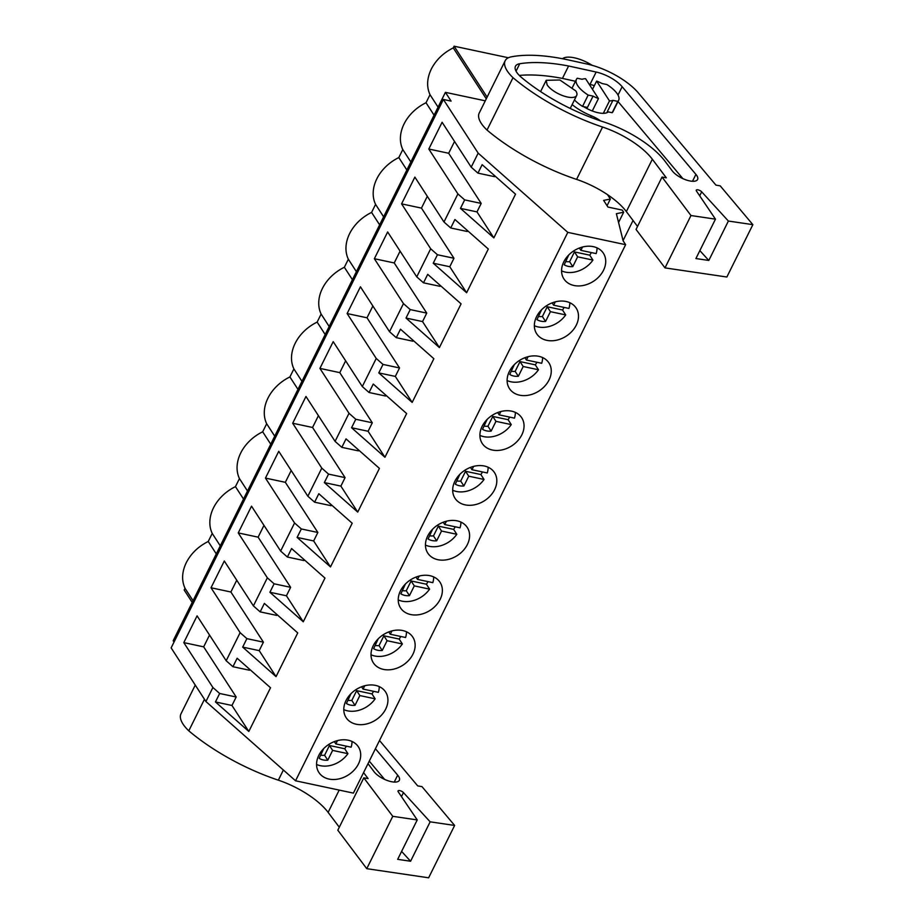 <?xml version="1.0" encoding="UTF-8"?>
<svg xmlns="http://www.w3.org/2000/svg" width="924" height="924" viewBox="0 0 924 924"><rect width="100%" height="100%" fill="white"/><g stroke="black" fill="none" stroke-linecap="round" stroke-linejoin="round"><path stroke-width="1.39" d="M485.285 100.832L445.414 92.342L451.097 101.097L443.381 99.457L478.17 153.13L567.798 232.374L625.629 244.687L623.134 240.829L616.377 213.698L623.665 212.22L622.302 210.118L607.946 207.057L603.626 200.404L610.36 199.041L607.518 194.664M567.798 232.374L295.553 780.792L353.395 793.115L625.629 244.687M348.267 740.228A23.55 18.122 -33 0 1 358.385 746.846A23.55 18.122 -33 0 1 354.331 769.911A23.55 18.122 -33 0 1 328.99 779.071A23.55 18.122 -33 0 1 318.872 772.452A23.55 18.122 -33 0 1 322.938 749.387A23.55 18.122 -33 0 1 348.267 740.228M492.33 450.023A23.55 18.122 -33 0 1 482.213 443.404A23.55 18.122 -33 0 1 486.278 420.328A23.55 18.122 -33 0 1 511.619 411.168A23.55 18.122 -33 0 1 521.737 417.787A23.55 18.122 -33 0 1 517.671 440.863A23.55 18.122 -33 0 1 492.33 450.023M546.777 340.332A23.55 18.122 -33 0 1 536.659 333.714A23.55 18.122 -33 0 1 540.725 310.649A23.55 18.122 -33 0 1 566.066 301.49A23.55 18.122 -33 0 1 576.183 308.108A23.55 18.122 -33 0 1 572.118 331.173A23.55 18.122 -33 0 1 546.777 340.332M538.842 356.329A23.55 18.122 -33 0 1 548.96 362.947A23.55 18.122 -33 0 1 544.894 386.013A23.55 18.122 -33 0 1 519.554 395.172A23.55 18.122 -33 0 1 509.436 388.565A23.55 18.122 -33 0 1 513.501 365.488A23.55 18.122 -33 0 1 538.842 356.329M484.395 466.019A23.55 18.122 -33 0 1 494.502 472.626A23.55 18.122 -33 0 1 490.448 495.703A23.55 18.122 -33 0 1 465.107 504.862A23.55 18.122 -33 0 1 454.989 498.244A23.55 18.122 -33 0 1 459.055 475.179A23.55 18.122 -33 0 1 484.395 466.019M410.66 614.541A23.55 18.122 -33 0 1 400.542 607.934A23.55 18.122 -33 0 1 404.608 584.857A23.55 18.122 -33 0 1 429.937 575.698A23.55 18.122 -33 0 1 440.055 582.316A23.55 18.122 -33 0 1 436.001 605.382A23.55 18.122 -33 0 1 410.66 614.541M383.437 669.392A23.55 18.122 -33 0 1 373.319 662.774A23.55 18.122 -33 0 1 377.385 639.697A23.55 18.122 -33 0 1 402.714 630.538A23.55 18.122 -33 0 1 412.832 637.156A23.55 18.122 -33 0 1 408.778 660.233A23.55 18.122 -33 0 1 383.437 669.392M375.491 685.389A23.55 18.122 -33 0 1 385.608 691.995A23.55 18.122 -33 0 1 381.554 715.072A23.55 18.122 -33 0 1 356.214 724.231A23.55 18.122 -33 0 1 346.096 717.613A23.55 18.122 -33 0 1 350.161 694.548A23.55 18.122 -33 0 1 375.491 685.389M437.884 559.701A23.55 18.122 -33 0 1 427.766 553.083A23.55 18.122 -33 0 1 431.831 530.018A23.55 18.122 -33 0 1 457.172 520.859A23.55 18.122 -33 0 1 467.278 527.477A23.55 18.122 -33 0 1 463.224 550.542A23.55 18.122 -33 0 1 437.884 559.701M574 285.493A23.55 18.122 -33 0 1 563.883 278.875A23.55 18.122 -33 0 1 567.948 255.809A23.55 18.122 -33 0 1 593.289 246.65A23.55 18.122 -33 0 1 603.407 253.257A23.55 18.122 -33 0 1 599.341 276.334A23.55 18.122 -33 0 1 574 285.493M623.665 212.22L618.56 222.488M610.36 199.041L607.056 205.694M633.044 220.49L623.065 240.587M445.414 92.342L173.169 640.759L174.024 642.076M443.381 99.457L171.136 647.886L205.925 701.547L295.553 780.792M478.17 153.13L471.194 167.163L442.099 122.268L428.805 149.03L457.911 193.925L443.97 222.003L414.876 177.108L401.582 203.869L430.688 248.775L416.747 276.853L387.653 231.947L374.359 258.72L403.465 303.615L389.524 331.693L360.429 286.798L347.135 313.559L376.241 358.454L362.3 386.532L333.206 341.637L319.912 368.399L349.018 413.294L335.077 441.372L305.971 396.477L292.689 423.238L321.795 468.133L307.854 496.223L278.748 451.316L265.465 478.089L294.571 522.984L280.63 551.062L251.524 506.167L238.242 532.929L267.348 577.823L253.407 605.901L224.301 561.007L211.018 587.768L240.125 632.663L226.184 660.741L197.078 615.846L183.795 642.607L203.673 646.846L209.529 635.042M183.795 642.607L212.901 687.502L205.925 701.547M471.194 167.163L477.951 173.135L482.155 164.668L515.534 194.179L493.843 237.884L460.464 208.374L464.668 199.896L481.196 203.419L448.683 153.268L454.539 141.464M457.911 193.925L464.668 199.896M443.97 222.003L450.727 227.974L454.931 219.508L488.311 249.018L466.62 292.723L433.241 263.213L437.445 254.747L453.973 258.258L421.459 208.108L427.315 196.304M430.688 248.775L437.445 254.747M416.747 276.853L423.504 282.825L427.708 274.347L461.088 303.857L439.397 347.563L406.017 318.052L410.221 309.586L426.749 313.109L394.236 262.947L400.092 251.143M403.465 303.615L410.221 309.586M389.524 331.693L396.281 337.664L400.485 329.187L433.864 358.708L412.173 402.414L378.794 372.903L382.998 364.426L399.526 367.948L367.013 317.787L372.869 305.994M376.241 358.454L382.998 364.426M362.3 386.532L369.057 392.504L373.261 384.038L406.641 413.548L384.938 457.253L351.57 427.743L355.775 419.265L372.303 422.788L339.789 372.638L345.645 360.834M349.018 413.294L355.775 419.265M335.077 441.372L341.834 447.343L346.038 438.877L379.418 468.387L357.715 512.092L324.347 482.582L328.551 474.116L345.079 477.627L312.566 427.477L318.422 415.673M321.795 468.133L328.551 474.116M307.854 496.223L314.61 502.194L318.815 493.716L352.194 523.227L330.492 566.932L297.124 537.422L301.328 528.955L317.856 532.478L285.343 482.316L291.199 470.512M294.571 522.984L301.328 528.955M280.63 551.062L287.387 557.033L291.591 548.556L324.971 578.077L303.268 621.783L269.9 592.272L274.105 583.795L290.633 587.317L258.119 537.156L263.975 525.363M267.348 577.823L274.105 583.795M253.407 605.901L260.164 611.873L264.368 603.407L297.747 632.917L276.045 676.622L242.677 647.112L246.881 638.634L263.409 642.157L230.896 592.007L236.752 580.203M240.125 632.663L246.881 638.634M226.184 660.741L232.94 666.712L237.145 658.246L270.524 687.756L248.822 731.462L215.454 701.951L219.658 693.485L236.186 696.996L203.673 646.846M212.901 687.502L219.658 693.485M592.503 89.385L596.627 81.069A19.635 7.646 26.4 0 1 602.021 83.507L606.895 84.546A23.562 9.182 -153.6 0 1 618.641 100.289A23.562 9.182 -153.6 0 1 617.809 101.386L612.173 112.716A23.562 9.182 26.4 0 0 613.005 111.619L618.641 100.289M612.173 112.716L607.299 111.677L612.924 100.346L617.809 101.386M603.326 113.317L609.482 100.912A19.635 7.646 26.4 0 0 612.924 100.346M592.284 110.972L598.452 98.556L585.585 78.713A19.635 7.646 26.4 0 0 582.143 79.279L577.269 78.24A23.562 9.182 -153.6 0 0 576.437 79.337A23.562 9.182 -153.6 0 0 588.184 95.08L582.559 106.41L587.433 107.45L593.058 96.119A19.635 7.646 26.4 0 0 598.452 98.556M547.1 84.812A17.013 6.63 26.4 0 0 562.993 95.726A17.013 6.63 26.4 0 0 576.692 95.438A17.013 6.63 26.4 0 0 575.802 90.922L559.898 80.007L546.211 80.307L547.1 84.812M508.408 57.762L454.1 46.2L487.11 97.135M454.1 46.2L453.257 47.898L486.278 98.833M438.068 107.126L430.018 94.698C426.472 86.856 426.888 78.321 431.289 69.092C436.012 59.944 443.335 52.876 453.257 47.898M430.018 94.698L426.033 102.737L434.084 115.165M410.845 161.966L402.795 149.549A38.935 29.961 -33 0 1 426.033 102.737M406.86 170.004L398.81 157.577L402.795 149.549M383.622 216.817L375.571 204.389A38.935 29.961 -33 0 1 398.81 157.577M379.637 224.844L371.587 212.428L375.571 204.389M356.398 271.656L348.348 259.228A38.935 29.961 -33 0 1 371.587 212.428M352.414 279.695L344.363 267.267L348.348 259.228M329.175 326.495L321.125 314.068A38.935 29.961 -33 0 1 344.363 267.267M319.092 318.156L321.125 314.068M319.103 318.156L317.14 322.106L325.19 334.534M301.952 381.335L293.901 368.919A38.935 29.961 -33 0 1 317.14 322.106M297.967 389.374L289.905 376.946L293.901 368.919M274.728 436.186L266.678 423.758A38.935 29.961 -33 0 1 289.905 376.946M270.744 444.213L262.682 431.797L266.678 423.758M247.505 491.025L239.455 478.597A38.935 29.961 -33 0 1 262.682 431.797M243.52 499.064L235.458 486.636L239.455 478.597M220.282 545.865L212.231 533.437A38.935 29.961 -33 0 1 235.458 486.636M192.215 602.402L184.165 589.986L185.008 588.288C181.451 580.434 181.878 571.898 186.267 562.681C191.002 553.522 198.325 546.454 208.235 541.476L212.231 533.437M208.235 541.476L216.297 553.903M185.008 588.288L193.058 600.704M211.018 587.768L230.896 592.007M260.164 611.873L276.692 615.396L277.073 614.633M238.242 532.929L258.119 537.156M287.387 557.033L303.915 560.556L304.296 559.794M265.465 478.089L285.343 482.316M314.61 502.194L331.139 505.705L331.52 504.943M292.689 423.238L312.566 427.477M341.834 447.343L358.362 450.866L358.743 450.103M319.912 368.399L339.789 372.638M369.057 392.504L385.585 396.026L385.966 395.264M347.135 313.559L367.013 317.787M396.281 337.664L412.809 341.187L413.19 340.425M374.359 258.72L394.236 262.947M423.504 282.825L440.032 286.336L440.413 285.574M401.582 203.869L421.459 208.108M450.727 227.974L467.255 231.497L467.636 230.734M428.805 149.03L448.683 153.268M477.951 173.135L494.479 176.657L494.86 175.895M232.94 666.712L249.468 670.235L249.85 669.473M493.843 237.884L476.992 211.896L481.196 203.419M460.464 208.374L476.992 211.896M466.62 292.723L449.769 266.736L453.973 258.258M433.241 263.213L449.769 266.736M439.397 347.563L422.545 321.575L426.749 313.109M406.017 318.052L422.545 321.575M412.173 402.414L395.322 376.414L399.526 367.948M378.794 372.903L395.322 376.414M384.938 457.253L368.099 431.265L372.303 422.788M351.57 427.743L368.099 431.265M357.715 512.092L340.875 486.105L345.079 477.627M324.347 482.582L340.875 486.105M330.492 566.932L313.652 540.944L317.856 532.478M297.124 537.422L313.652 540.944M303.268 621.783L286.428 595.784L290.633 587.317M269.9 592.272L286.428 595.784M276.045 676.622L259.205 650.635L263.409 642.157M242.677 647.112L259.205 650.635M248.822 731.462L231.97 705.474L236.186 696.996M215.454 701.951L231.97 705.474M609.482 100.912L596.627 81.069M593.058 96.119L588.184 95.08M574.451 99.931A23.562 9.182 26.4 0 0 582.559 106.41M561.561 270.871A23.55 18.122 147 0 0 565.315 272.095A23.55 18.122 147 0 0 592.931 260.083L577.639 256.826L572.788 266.597L569.611 261.688A16.586 12.751 147 0 1 565.788 261.584M582.513 247.008L580.861 250.346L596.153 253.603A23.55 18.122 147 0 0 597.043 247.875M592.931 260.083L589.755 255.174A23.55 18.122 147 0 0 591.337 252.575M568.78 254.932L564.206 264.772A16.586 12.751 147 0 0 572.788 266.597M580.861 250.346L579.36 248.025M589.755 255.174L574.462 251.917L569.611 261.688M577.639 256.826L574.462 251.917M534.338 325.71A23.55 18.122 147 0 0 538.091 326.934A23.55 18.122 147 0 0 565.707 314.922L550.415 311.665L545.564 321.448L542.376 316.528A16.586 12.751 147 0 1 538.565 316.424M555.289 301.859L553.638 305.186L568.93 308.443A23.55 18.122 147 0 0 569.819 302.714M565.707 314.922L562.531 310.014A23.55 18.122 147 0 0 564.114 307.415M541.556 309.783L536.983 319.612A16.586 12.751 147 0 0 545.564 321.448M553.638 305.186L552.125 302.864M562.531 310.014L547.239 306.756L542.376 316.528M550.415 311.665L547.239 306.756M507.114 380.549A23.55 18.122 147 0 0 510.868 381.774A23.55 18.122 147 0 0 538.484 369.762L523.192 366.505L518.341 376.287L515.153 371.379A16.586 12.751 147 0 1 511.342 371.263M528.066 356.699L526.414 360.025L541.707 363.282A23.55 18.122 147 0 0 542.596 357.553M538.484 369.762L535.308 364.853A23.55 18.122 147 0 0 536.89 362.266M514.333 364.622L509.759 374.463A16.586 12.751 147 0 0 518.341 376.287M526.414 360.025L524.901 357.715M535.308 364.853L520.016 361.596L515.153 371.379M523.192 366.505L520.016 361.596M479.891 435.389A23.55 18.122 147 0 0 483.645 436.625A23.55 18.122 147 0 0 511.261 424.601L495.969 421.344L491.118 431.127L487.93 426.218A16.586 12.751 147 0 1 484.118 426.114M500.843 411.538L499.191 414.876L514.483 418.133A23.55 18.122 147 0 0 515.361 412.404M511.261 424.601L508.084 419.692A23.55 18.122 147 0 0 509.667 417.105M487.11 419.461L482.536 429.302A16.586 12.751 147 0 0 491.118 431.127M499.191 414.876L497.678 412.554M508.084 419.692L492.792 416.435L487.93 426.218M495.969 421.344L492.792 416.435M452.668 490.24A23.55 18.122 147 0 0 456.421 491.464A23.55 18.122 147 0 0 484.037 479.452L468.745 476.195L463.894 485.966L460.706 481.058A16.586 12.751 147 0 1 456.895 480.954M473.619 466.377L471.968 469.715L487.26 472.973A23.55 18.122 147 0 0 488.138 467.244M484.037 479.452L480.861 474.543A23.55 18.122 147 0 0 482.443 471.945M459.875 474.301L455.313 484.141A16.586 12.751 147 0 0 463.894 485.966M471.968 469.715L470.455 467.394M480.861 474.543L465.569 471.286L460.706 481.058M468.745 476.195L465.569 471.286M425.444 545.079A23.55 18.122 147 0 0 429.198 546.303A23.55 18.122 147 0 0 456.814 534.291L441.522 531.034L436.671 540.817L433.483 535.897A16.586 12.751 147 0 1 429.672 535.793M446.396 521.228L444.744 524.555L460.037 527.812A23.55 18.122 147 0 0 460.914 522.083M456.814 534.291L453.638 529.383A23.55 18.122 147 0 0 455.22 526.784M432.651 529.152L428.089 538.981A16.586 12.751 147 0 0 436.671 540.817M444.744 524.555L443.231 522.233M453.638 529.383L438.346 526.126L433.483 535.897M441.522 531.034L438.346 526.126M398.221 599.919A23.55 18.122 147 0 0 401.975 601.143A23.55 18.122 147 0 0 429.591 589.131L414.298 585.874L409.447 595.657L406.26 590.748A16.586 12.751 147 0 1 402.448 590.632M419.173 576.068L417.509 579.394L432.813 582.651A23.55 18.122 147 0 0 433.691 576.923M429.591 589.131L426.414 584.222A23.55 18.122 147 0 0 427.997 581.635M405.428 583.991L400.866 593.832A16.586 12.751 147 0 0 409.447 595.657M417.509 579.394L416.008 577.084M426.414 584.222L411.111 580.965L406.26 590.748M414.298 585.874L411.111 580.965M370.998 654.758A23.55 18.122 147 0 0 374.751 655.994A23.55 18.122 147 0 0 402.367 643.97L387.075 640.713L382.224 650.496L379.036 645.587A16.586 12.751 147 0 1 375.225 645.483M391.949 630.907L390.286 634.245L405.59 637.502A23.55 18.122 147 0 0 406.468 631.773M402.367 643.97L399.191 639.061A23.55 18.122 147 0 0 400.773 636.474M378.205 638.831L373.642 648.671A16.586 12.751 147 0 0 382.224 650.496M390.286 634.245L388.785 631.924M399.191 639.061L383.887 635.804L379.036 645.587M387.075 640.713L383.887 635.804M343.774 709.609A23.55 18.122 147 0 0 347.528 710.833A23.55 18.122 147 0 0 375.144 698.821L359.852 695.564L355.001 705.335L351.813 700.427A16.586 12.751 147 0 1 348.002 700.323M364.726 685.747L363.063 689.085L378.355 692.342A23.55 18.122 147 0 0 379.244 686.613M375.144 698.821L371.968 693.912A23.55 18.122 147 0 0 373.55 691.314M350.981 693.67L346.419 703.511A16.586 12.751 147 0 0 355.001 705.335M363.063 689.085L361.561 686.763M371.968 693.912L356.664 690.655L351.813 700.427M359.852 695.564L356.664 690.655M316.551 764.448A23.55 18.122 147 0 0 320.305 765.673A23.55 18.122 147 0 0 347.921 753.661L332.628 750.404L327.777 760.186L324.59 755.266A16.586 12.751 147 0 1 320.778 755.162M337.503 740.598L335.839 743.924L351.132 747.181A23.55 18.122 147 0 0 352.021 741.452M347.921 753.661L344.733 748.752A23.55 18.122 147 0 0 346.327 746.153M323.758 748.509L319.196 758.35A16.586 12.751 147 0 0 327.777 760.186M335.839 743.924L334.338 741.602M344.733 748.752L329.441 745.495L324.59 755.266M332.628 750.404L329.441 745.495M752.864 224.659L720.223 185.863L715.938 185.123L638.438 93.012A45.807 17.856 26.4 0 0 587.11 64.045L568.606 59.991A150.508 58.662 26.4 0 0 511.515 56.791A35.331 13.768 26.4 0 0 505.197 60.695A35.331 13.768 26.4 0 0 505.174 60.753A38.554 15.027 26.4 0 0 513.016 77.697A117.787 45.911 26.4 0 0 602.564 127.038A52.345 20.397 26.4 0 1 652.344 159.24L666.308 177.801L662.034 177.062L636.047 229.429L664.991 267.891L726.865 277.015L752.864 224.659L728.378 221.044L708.812 260.452L695.911 258.547L715.465 219.15L690.979 215.535L662.034 177.062M715.465 219.15L696.477 191.06A3.269 1.271 26.4 0 1 696.28 190.148A3.269 1.271 26.4 0 1 698.613 189.998A3.269 1.271 26.4 0 1 701.686 191.822L728.378 221.044M665.13 161.388L672.279 170.905A14.796 5.763 26.4 0 0 686.197 179.949A14.796 5.763 26.4 0 0 697.585 179.51A14.796 5.763 26.4 0 0 696.373 174.959A14.796 5.763 26.4 0 0 695.911 174.393L622.152 86.706A23.192 9.044 26.4 0 0 596.153 72.037L568.595 65.997A150.508 58.662 26.4 0 0 519.75 63.733A22.315 8.697 26.4 0 0 515.465 66.251A22.315 8.697 26.4 0 0 521.713 77.639A105.14 40.979 26.4 0 0 603.164 121.76A63.687 24.821 26.4 0 1 665.13 161.388M479.233 113.005A35.331 13.768 26.4 0 0 479.209 113.063A35.331 13.768 26.4 0 0 479.186 113.109A38.554 15.027 26.4 0 0 487.017 130.065A117.787 45.911 26.4 0 0 576.576 179.395A52.345 20.397 26.4 0 1 626.356 211.596L637.525 226.449M592.145 65.315A23.562 9.182 26.4 0 0 562.485 58.72M690.979 215.535L664.991 267.891M487.017 130.065L513.016 77.697M699.838 250.623L708.812 260.452M575.467 81.277L562.439 78.413A150.508 58.662 26.4 0 0 519.3 75.433M562.439 78.413L568.595 65.997M594.351 85.655A23.192 9.044 26.4 0 0 589.986 84.454L589.2 84.28M682.871 178.632L618.017 101.536M572.141 104.597A31.82 12.405 26.4 0 0 591.337 115.812A17.672 6.884 26.4 0 1 600.531 120.894M583.61 106.641A19.635 7.646 26.4 0 0 598.198 112.751A19.635 7.646 26.4 0 0 608.246 111.885M454.631 825.444L430.145 821.829L410.579 861.237L397.678 859.332L417.232 819.923L392.758 816.319L363.802 777.846L337.814 830.202L366.759 868.676L428.632 877.8L454.631 825.444L421.991 786.636L417.706 785.897L379.51 740.494M363.571 772.591L368.087 778.586L363.802 777.846M417.232 819.923L398.244 791.833A3.269 1.271 26.4 0 1 398.048 790.932A3.269 1.271 26.4 0 1 400.381 790.771A3.269 1.271 26.4 0 1 403.453 792.607L430.145 821.829M368.018 763.651L374.047 771.69A14.796 5.763 26.4 0 0 387.964 780.734A14.796 5.763 26.4 0 0 399.353 780.295A14.796 5.763 26.4 0 0 398.14 775.744A14.796 5.763 26.4 0 0 397.678 775.167L375.433 748.717M181.012 713.79A35.331 13.768 26.4 0 0 180.977 713.836A35.331 13.768 26.4 0 0 180.954 713.894A38.554 15.027 26.4 0 0 188.796 730.838A117.787 45.911 26.4 0 0 278.343 780.179A52.345 20.397 26.4 0 1 328.124 812.381L339.293 827.223M392.758 816.319L366.759 868.676M188.796 730.838L204.458 699.283M401.605 851.408L410.579 861.237M384.638 779.406L369.265 761.133M479.186 113.109L505.174 60.753M576.576 179.395L602.564 127.038M626.356 211.596L652.344 159.24M699.699 195.819L701.686 191.822M516.042 71.194L519.75 63.733M596.153 72.037L589.986 84.454M618.006 95.056L622.152 86.706M695.911 174.393L692.492 181.277M590.598 117.302L591.337 115.812M180.954 713.894L195.253 685.088L180.977 713.836M278.343 780.179L283.379 770.027M328.124 812.381L339.189 790.089M401.466 796.604L403.453 792.607M397.678 775.167L394.259 782.062M570.235 108.443L576.692 95.438M540.598 91.603L546.211 80.307M572.499 87.26L576.437 79.337M479.209 113.063L505.197 60.695"/></g></svg>
